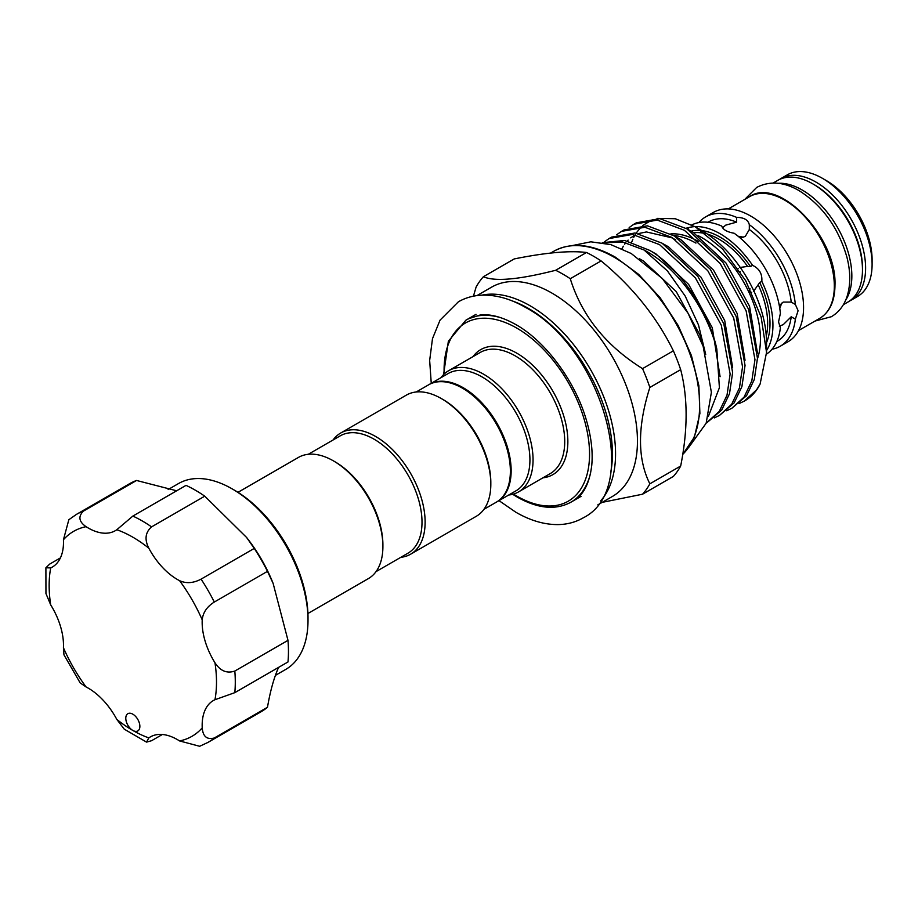 <?xml version="1.0" encoding="UTF-8"?>
<svg xmlns="http://www.w3.org/2000/svg" width="918" height="918" viewBox="0 0 918 918"><rect width="100%" height="100%" fill="white"/><g stroke="black" fill="none" stroke-linecap="round" stroke-linejoin="round"><path stroke-width="1.38" d="M845.639 300.197A70.227 40.553 -120 0 0 802.183 190.015A70.227 40.553 -120 0 0 778.166 183.302M843.355 304.684L847.934 302.045A70.227 40.553 -120 0 0 858.697 245.772A70.227 40.553 -120 0 0 812.82 183.875A70.227 40.553 -120 0 0 777.707 180.398L773.128 183.049M139.329 729.179A9.949 5.749 -120 0 0 136.736 717.807A9.949 5.749 -120 0 0 127.854 713.688A9.949 5.749 -120 0 0 126.328 715.443A9.949 5.749 -120 0 0 132.823 730.441A9.949 5.749 -120 0 0 137.803 730.935A9.949 5.749 -120 0 0 139.329 729.179M267.482 707.273L214.307 737.98A131.618 75.987 60 0 1 208.019 742.375L261.205 711.668A131.618 75.987 60 0 0 267.482 707.273C270.202 691.334 273.851 678.15 278.441 667.73M83.354 511.165A131.618 75.987 60 0 0 76.401 514.413L129.587 483.706A131.618 75.987 60 0 1 136.541 480.47L83.354 511.165C78.019 516.57 78.925 521.745 86.074 526.68A54.196 31.292 -120 0 0 115.335 530.684A54.196 31.292 -120 0 0 116.816 529.732L132.858 516.077L186.033 485.37A131.618 75.987 60 0 1 204.748 496.179L246.632 537.512L254.252 548.425A131.618 75.987 60 0 1 267.482 571.352L273.128 583.4L287.988 640.351A131.618 75.987 60 0 1 287.988 661.958L234.813 692.654L214.961 699.723A54.196 31.292 -120 0 0 213.389 700.526A54.196 31.292 -120 0 0 205.081 710.084A54.196 31.292 -120 0 0 202.224 727.871C202.935 736.534 206.963 739.908 214.307 737.98M275.423 675.361L285.796 669.383A107.28 61.942 -120 0 0 302.24 650.46A107.28 61.942 -120 0 0 308.012 620.27A107.28 61.942 -120 0 0 232.151 488.869A107.28 61.942 -120 0 0 178.505 483.556L168.143 489.546M232.151 488.869L234.503 490.223A103.963 60.026 60 0 1 308.012 617.562L308.012 620.27M246.632 537.512L247.78 538.992A107.28 61.942 60 0 1 272.428 581.679L273.128 583.4M136.541 480.47L176.658 490.786M772.027 349.23A74.656 43.1 -120 0 0 780.277 346.212L788.103 341.703A74.656 43.1 -120 0 0 803.56 307.53A74.656 43.1 -120 0 0 770.971 232.392A74.656 43.1 -120 0 0 713.447 212.391L705.621 216.912A74.656 43.1 -120 0 0 698.885 222.546M780.277 346.212A74.656 43.1 -120 0 0 795.355 319.166L798.098 310.686L795.355 304.466L791.213 302.079A68.85 39.749 -120 0 0 749.317 229.5L749.317 224.726C748.193 219.895 743.947 217.451 736.592 217.382L736.592 222.156A68.85 39.749 -120 0 0 708.524 221.938L707.973 222.259M822.436 178.322L826.349 180.582A64.696 37.351 60 0 1 872.1 259.828L872.1 264.338A70.227 40.553 -120 0 0 822.436 178.322A70.227 40.553 -120 0 0 787.323 174.845L780.828 178.597A70.227 40.553 60 0 1 834.955 197.416A70.227 40.553 60 0 1 865.605 268.09A70.227 40.553 60 0 1 851.066 300.243L849.437 301.093M851.066 300.243L857.55 296.491A70.227 40.553 -120 0 0 872.1 264.338M766.519 354.107A74.656 43.1 -120 0 0 780.392 327.634L778.544 321.966L780.392 313.325A74.656 43.1 -120 0 0 734.159 233.252C727.102 232.013 722.971 229.638 721.766 226.103A74.656 43.1 -120 0 0 691.828 224.921M766.53 350.596A74.656 43.1 -120 0 0 772.933 325.201A74.656 43.1 -120 0 0 761.802 281.333C762.399 273.885 759.324 268.561 752.576 265.348L750.488 266.564L747.573 266.427A68.85 39.749 -120 0 0 707.491 234.147M761.802 281.333L759.714 282.537L753.494 291.431M751.704 292.222L749.099 292.624M749.317 229.5L745.301 236.419L740.298 238.06M738.106 236.247L743.683 237.2M722.546 227.825L725.748 225.128L736.592 222.156M776.823 341.507L777.374 341.186A68.85 39.749 -120 0 0 791.213 316.779L795.355 319.166M791.213 316.779L783.215 324.674L779.29 326.097M781.734 303.112L779.772 308.414M779.29 305.602L783.215 302.091L791.213 302.079M736.798 271.212L740.333 271.82M744.636 274.012L750.327 283.88M750.052 288.826L748.836 292.073M739.678 267.494L747.573 266.427M685.769 228.375L687.72 227.744L688.902 229.959M237.969 492.335L298.453 457.416A69.952 40.392 60 0 1 333.429 460.882L334.99 461.777A67.748 39.107 60 0 1 334.99 461.788A67.748 39.107 60 0 1 382.898 544.753L382.898 546.554A69.952 40.392 60 0 1 368.405 578.581L307.932 613.499M334.99 461.788L333.429 460.882A69.952 40.392 60 0 1 382.898 546.554M483.947 509.318L496.34 502.169A67.748 39.107 -120 0 0 506.725 447.881A67.748 39.107 -120 0 0 462.465 388.188A67.748 39.107 -120 0 0 428.603 384.826L416.21 391.986M400.799 557.318A69.952 40.392 -120 0 0 410.633 554.197L476.327 516.272A69.952 40.392 -120 0 0 490.82 484.245L490.82 482.443A67.748 39.107 -120 0 0 442.924 399.468L441.351 398.573A69.952 40.392 -120 0 0 406.376 395.107L340.681 433.032A69.952 40.392 -120 0 0 333.062 439.986M410.633 554.197A69.952 40.392 -120 0 0 421.362 498.141A69.952 40.392 -120 0 0 375.657 436.498A69.952 40.392 -120 0 0 340.681 433.032M376.024 571.627L407.971 553.187A67.748 39.107 -120 0 0 418.356 498.899A67.748 39.107 -120 0 0 374.096 439.206A67.748 39.107 -120 0 0 340.222 435.855L308.287 454.295M698.093 235.605A82.953 47.897 60 0 1 701.777 237.601A82.953 47.897 60 0 1 757.453 358.8M428.993 384.608A67.748 39.107 60 0 1 429.383 384.378A67.748 39.107 60 0 1 463.246 387.729A67.748 39.107 60 0 1 507.505 447.433A67.748 39.107 60 0 1 497.12 501.71A67.748 39.107 60 0 1 496.73 501.939M476.993 295.585L491.6 287.15A120.832 69.768 60 0 1 552.016 293.14A120.832 69.768 60 0 1 630.953 399.617A120.832 69.768 60 0 1 612.432 496.443L597.825 504.866M473.447 296.17L476.075 287.127A136.312 78.707 60 0 1 483.384 276.731C494.928 281.792 519.026 279.634 555.665 270.282A136.312 78.707 60 0 1 562.963 274.172A136.312 78.707 60 0 1 570.273 278.716C581.817 315.792 605.914 345.765 642.543 368.634A136.312 78.707 60 0 1 649.852 387.453C637.39 426.755 637.39 458.874 649.852 483.832A136.312 78.707 60 0 1 642.543 494.217L602.174 502.364M440.984 377.677A69.952 40.392 60 0 1 448.604 370.723A69.952 40.392 60 0 1 483.579 374.188A69.952 40.392 60 0 1 529.284 435.832A69.952 40.392 60 0 1 518.567 491.887A69.952 40.392 60 0 1 508.733 495.009M429.383 384.378L448.145 373.546A67.748 39.107 60 0 1 482.019 376.896A67.748 39.107 60 0 1 526.278 436.589A67.748 39.107 60 0 1 515.893 490.878L497.12 501.71M642.543 494.217L673.376 476.419A136.312 78.707 -120 0 0 680.674 466.034C687.915 429.762 687.915 397.632 680.674 369.656A136.312 78.707 -120 0 0 673.376 350.837C656.645 316.836 632.559 286.864 601.095 260.919A136.312 78.707 -120 0 0 593.785 256.374A136.312 78.707 -120 0 0 586.487 252.484C569.757 250.442 545.671 252.599 514.206 258.933L483.384 276.731M705.724 354.509L698.472 324.869L685.195 296.066L667.466 270.994L644.092 250.017A104.182 60.152 60 0 1 647.236 251.762A104.182 60.152 60 0 1 716.809 349.024L719.402 387.694L708.352 416.497M602.334 242.673L624.653 240.47L649.657 250.362C678.838 267.023 708.925 311.317 716.809 349.024M644.092 250.017L622.748 242.019L603.287 242.834M706.217 423.06L719.23 411.459L726.999 395.233L730.131 374.028L721.296 325.201L695.374 277.89L659.572 244.636L632.491 234.434L609.047 238.565L604.342 241.87M609.047 238.565L611.549 237.119L634.981 232.988L662.073 243.19L697.875 276.456L723.797 323.756L732.633 372.582L729.489 393.788L721.732 410.013L707.021 422.601M714.261 417.919L719.437 415.441L731.646 404.287L739.415 388.062L742.547 366.856L733.712 318.03L707.789 270.73L671.987 237.464L644.895 227.262L621.463 231.393L616.758 234.71M621.463 231.393L623.965 229.959L647.397 225.817L674.489 236.018L710.291 269.284L736.213 316.584L745.049 365.41L741.905 386.616L734.148 402.853L719.437 415.441M726.677 410.759L731.853 408.269L744.062 397.127L751.819 380.901L754.963 359.695L746.127 310.858L720.205 263.558L684.403 230.303L657.311 220.102L633.879 224.233L629.174 227.538M633.879 224.233L636.381 222.787L659.812 218.656L686.905 228.857L722.707 262.112L748.629 309.412L757.465 358.249L754.321 379.455L746.563 395.681L731.853 408.269M739.093 403.587L744.269 401.109L756.478 389.955L760.093 384.091A104.182 60.152 60 0 1 744.957 400.707A104.182 60.152 60 0 1 744.624 400.902M760.093 384.091L766.541 352.397L766.53 342.712A91.582 52.877 60 0 0 701.777 230.556L695.374 226.861L675.281 218.736L657.07 218.381M652.434 219.735L642.738 225.461M641.131 226.941L636.105 233.149M634.889 235.134L633.741 237.314M632.858 239.219L631.699 242.145M670.806 233.906A80.348 46.393 60 0 1 698.598 241.56M673.617 235.501A80.348 46.393 60 0 1 695.913 243.109M766.541 352.397L761.114 316.905L745.691 280.656L722.592 249.007L695.374 226.861M586.487 252.484L555.665 270.282M673.376 350.837L642.543 368.634M570.273 278.716L601.095 260.919M680.674 466.034L649.852 483.832M649.852 387.453L680.674 369.656M490.82 484.245A69.952 40.392 -120 0 0 441.351 398.573L442.924 399.468A67.748 39.107 -120 0 0 442.912 399.468M736.443 270.707L738.175 268.572M736.592 217.382A74.656 43.1 -120 0 0 705.621 216.912M795.355 304.466A74.656 43.1 -120 0 0 749.317 224.726M752.576 265.348A74.656 43.1 -120 0 0 687.72 227.905M162.36 734.492L151.573 740.711L146.547 742.111L148.831 737.9A54.196 31.292 -120 0 1 150.322 736.936A54.196 31.292 -120 0 1 179.584 740.941A118.342 68.322 -120 0 0 202.224 727.871M208.019 742.375L199.642 746.277L179.584 740.941M146.547 742.111L124.263 729.179L116.816 719.414A54.196 31.292 -120 0 0 86.074 686.951L80.187 682.935L63.962 654.844L63.434 647.741A54.196 31.292 -120 0 0 50.697 604.882L45.946 593.544L45.9 567.794L50.697 567.909A54.196 31.292 -120 0 0 52.269 567.094A54.196 31.292 -120 0 0 63.434 539.75L68.839 519.714L76.401 514.413M60.404 557.903L49.618 564.134L45.9 567.794M267.482 571.352L214.307 602.047C206.963 606.66 202.935 612.604 202.224 619.891A54.196 31.292 -120 0 0 214.961 662.75C220.274 670.955 226.895 673.732 234.813 671.047A131.618 75.987 60 0 1 234.813 692.654M287.988 640.351L234.813 671.047M204.748 496.179L151.573 526.875C145.296 532.394 144.39 539.509 148.831 548.207A54.196 31.292 -120 0 0 179.584 580.681C186.251 583.71 193.411 583.194 201.076 579.132A131.618 75.987 60 0 1 214.307 602.047M254.252 548.425L201.076 579.132M862.472 268.985A68.024 39.267 -120 0 0 862.484 268.09A68.024 39.267 -120 0 0 813.612 184.346M749.547 196.659C778.969 176.095 837.113 237.383 834.978 285.246C834.795 301.161 829.723 312.177 819.785 318.305A70.227 40.553 -120 0 0 834.324 286.152A70.227 40.553 -120 0 0 803.675 215.466A70.227 40.553 -120 0 0 749.547 196.659L728.318 208.914M766.278 335.977A68.85 39.749 -120 0 0 767.655 323.515A68.85 39.749 -120 0 0 758.371 285.119M682.74 454.376A120.832 69.768 -120 0 0 690.543 355.691A120.832 69.768 -120 0 0 614.188 257.247A120.832 69.768 -120 0 0 553.772 251.257C571.157 241.882 591.662 243.832 615.301 257.132L638.641 274.367L660.145 297.753L678.195 325.534L691.438 355.587L698.862 385.652L699.895 413.467L694.41 436.991L682.728 454.444M610.791 471.886A118.617 68.483 -120 0 0 528.55 308.494A118.617 68.483 -120 0 0 512.049 300.852M481.835 295.171A120.832 69.768 60 0 1 530.122 305.786A120.832 69.768 60 0 1 605.696 402.061A120.832 69.768 60 0 1 600.613 500.884M513.472 494.079A102.862 59.383 -120 0 0 516.823 496.099A102.862 59.383 -120 0 0 589.551 454.112A102.862 59.383 -120 0 0 516.823 328.128A102.862 59.383 -120 0 0 444.163 374.039M443.589 374.613L448.363 341.244L465.851 320.221A105.065 60.668 60 0 1 501.251 317.846M518.567 491.887L550.238 473.596A69.952 40.392 -120 0 0 560.955 417.541A69.952 40.392 -120 0 0 515.262 355.897A69.952 40.392 -120 0 0 480.286 352.432L448.604 370.723M472.977 356.654A72.166 41.666 60 0 1 516.823 353.189A72.166 41.666 60 0 1 566.027 424.885A72.166 41.666 60 0 1 542.94 477.819M590.676 472.736A105.065 60.668 60 0 1 570.916 502.203L581.083 496.34M704.737 351.227L699.883 334.932L676.233 291.58L643.552 261.091L639.525 258.784M720.091 376.69L712.299 327.76L688.649 284.408L655.968 253.919L650.323 250.775M732.633 367.407L724.715 320.589L701.065 277.247L668.384 246.747L662.739 243.603M745.049 360.246L737.12 313.428L713.481 270.076L680.8 239.587L675.155 236.431M757.465 353.074L749.536 306.256L725.897 262.915L693.216 232.415L687.571 229.27M691.105 231.164A70.502 40.713 60 0 1 701.249 230.544M701.88 230.613A70.502 40.713 60 0 1 750.488 266.564M759.714 282.537A70.502 40.713 60 0 1 766.53 342.598M705.575 233.631A68.85 39.749 -120 0 0 693.767 232.759M63.434 647.741A118.342 68.322 -120 0 0 86.074 686.951M116.816 719.414A118.342 68.322 -120 0 0 132.823 730.441A118.342 68.322 -120 0 0 148.831 737.9M214.961 699.723A118.342 68.322 -120 0 0 214.961 662.75M202.224 619.891A118.342 68.322 -120 0 0 179.584 580.681M132.858 516.077A131.618 75.987 60 0 1 151.573 526.875M148.831 548.207A118.342 68.322 -120 0 0 116.816 529.732M86.074 526.68A118.342 68.322 -120 0 0 63.434 539.75M50.697 567.909A118.342 68.322 -120 0 0 50.697 604.882M744.739 199.436L756.719 187.41C769.72 180.743 783.823 181.81 799.027 190.611C822.459 205.506 838.421 227.721 846.924 257.247C850.734 272.141 850.699 285.452 846.821 297.202C843.814 305.843 838.673 312.349 831.375 316.71L814.977 321.07M431.253 383.299L429.658 360.476L432.481 338.685L440.032 320.164L458.357 301.815C465.919 297.501 474.273 295.263 483.407 295.126C497.177 295.034 511.257 299.165 525.658 307.507C600.693 346.97 643.277 488.204 583.114 517.901C575.552 522.216 567.198 524.453 558.052 524.591C544.294 524.683 530.214 520.552 515.813 512.21L498.99 500.631M468.203 318.867L480.011 315.046C490.212 313.761 502.146 316.928 515.813 324.559C545.269 341.014 575.035 380.855 586.258 419.733C591.215 436.543 593.039 451.771 591.743 465.415C589.505 483.522 583.343 495.33 573.268 500.849M798.545 330.56L819.785 318.305M512.68 494.297L517.282 497.108C537.868 508.698 555.746 510.397 570.916 502.203M465.851 320.221L476.017 314.346M550.651 253.058L553.772 251.257M744.269 401.109L744.957 400.707M688.752 447.364L706.16 423.221L711.381 392.319L703.154 346.338L688.018 313.176L662.188 278.406L631.251 253.517L610.906 244.647L590.825 241.813L572.258 245.588M621.934 248.744L623.368 246.185M624.665 244.211L625.835 242.673M627.292 240.986L628.141 240.103M630.689 237.854L635.382 234.893M638.515 233.562L646.421 231.944L671.827 237.796L675.705 239.839M780.828 178.597L779.279 179.572"/></g></svg>
